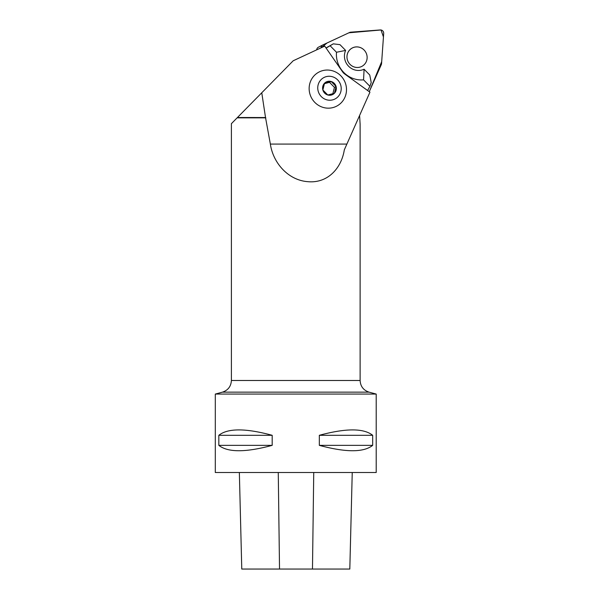 <?xml version="1.0" encoding="UTF-8"?>
<svg xmlns="http://www.w3.org/2000/svg" width="599" height="599" viewBox="0 0 599 599"><rect width="100%" height="100%" fill="white"/><g stroke="black" fill="none" stroke-linecap="round" stroke-linejoin="round"><path stroke-width="0.9" d="M265.522 117.531L261.763 92.77L293.196 60.776L324.733 46.108L342.658 71.94A8.042 7.765 62.8 0 0 344.612 73.924L369.942 92.194L344.32 149.847C341.4 168.424 327.518 183.579 307.766 181.669C288.097 180.209 273.084 162.853 270.359 144.082L265.522 117.531L237.436 117.516L231.394 123.671L231.394 380.492L360.119 380.492L360.119 124.173L359.595 115.45M309.151 89.101A19.205 18.539 62.8 0 0 321.049 106.667A19.205 18.539 62.8 0 0 341.228 102.766A19.205 18.539 62.8 0 0 334.586 71.536A19.205 18.539 62.8 0 0 309.151 89.101M265.844 117.853L237.114 117.853M261.763 92.77L237.436 117.516M217.534 394.067L376.209 394.067L376.209 472.506L215.303 472.506L215.303 394.067L217.534 394.067M319.327 435.301C345.9 428.12 363.683 428.12 372.675 435.301L372.675 445.356C363.683 452.53 345.9 452.53 319.327 445.356L319.327 435.301L372.675 435.301M218.83 435.301C227.822 428.12 245.605 428.12 272.186 435.301L272.186 445.356C245.605 452.53 227.822 452.53 218.83 445.356L218.83 435.301L272.186 435.301M349.816 569.05L352.242 472.506L349.809 569.05L241.771 569.05L239.353 472.506L241.771 569.05M319.327 445.356L372.675 445.356M218.83 445.356L272.186 445.356M350.018 64.378A10.378 10.018 62.8 0 0 365.959 52.615A10.378 10.018 62.8 0 0 352.309 47.957A10.378 10.018 62.8 0 0 350.018 64.378M337.903 96.836A12.07 11.651 62.8 0 0 332.348 76.717A12.07 11.651 62.8 0 0 318.189 91.19A12.07 11.651 62.8 0 0 337.903 96.836M324.538 83.216A7.068 6.829 -117.2 0 1 336.091 86.526A7.068 6.829 -117.2 0 1 327.795 95.001A7.068 6.829 -117.2 0 1 324.538 83.216L331.157 81.494L336.091 86.526L334.414 93.279L327.795 95.001L322.861 89.97L324.538 83.216M332.864 93.706L334.437 87.372L336.091 86.526M334.437 87.372L329.502 82.34L331.157 81.494M329.502 82.34L324.403 83.673M345.63 50.413A14.077 13.59 62.8 0 0 348.596 66.234A14.077 13.59 62.8 0 0 364.095 69.237L363.563 79.847A24.941 24.072 -117.2 0 1 336.496 52.255L345.63 50.413L339.977 44.655L333.314 43.847L326.118 48.1M363.563 79.847L369.92 86.331L371.215 82.49L369.74 74.995L364.095 69.237M326.021 47.957L333.314 43.847M336.496 52.255L330.131 45.771M369.92 86.331L367.606 90.509M349.659 32.451L322.898 44.91A3.19 3.085 62.8 0 0 321.146 47.77L327.061 42.971L348.932 32.788L381.016 29.98L383.45 36.981L381.69 61.667L369.269 91.707L381.286 64.692A3.19 3.085 62.8 0 0 381.556 63.636L383.697 33.432A3.19 3.085 62.8 0 0 380.283 29.95L350.7 32.181A3.19 3.085 62.8 0 0 349.659 32.451M364.072 50.009A10.37 10.011 62.8 0 0 348.146 61.757A10.37 10.011 62.8 0 0 361.789 66.414A10.37 10.011 62.8 0 0 364.072 50.009M316.699 49.844A3.19 3.085 -117.2 0 1 318.451 47.194M270.359 144.082L346.851 144.082M215.303 394.067L222.446 392.15L369.059 392.15L376.209 394.067M312.476 569.05L313.741 472.506M279.523 569.05L278.265 472.506M222.446 392.15C228.054 390.278 231.034 386.392 231.394 380.492M360.119 380.492C360.471 386.392 363.458 390.278 369.059 392.15M318.346 47.246L322.794 44.955"/></g></svg>

